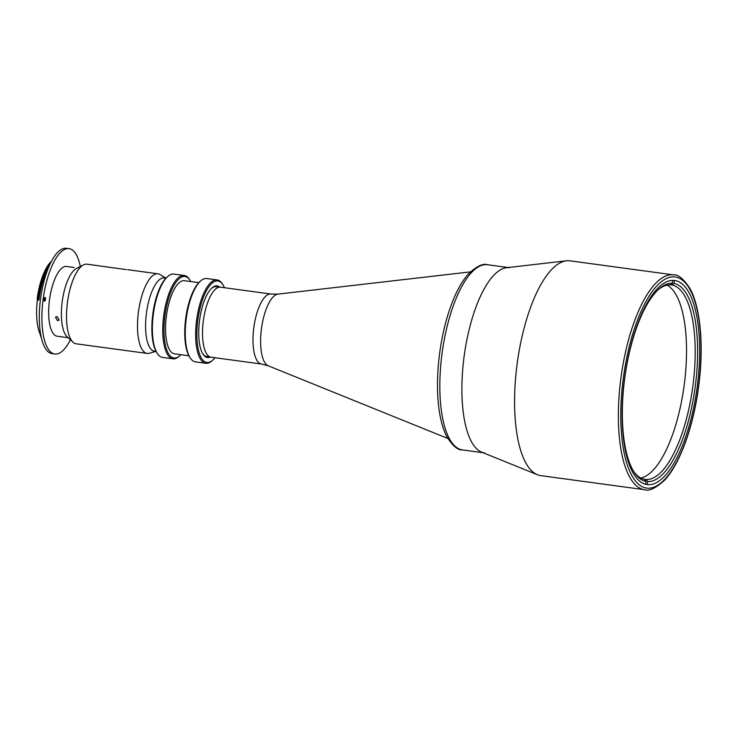 <?xml version="1.0" encoding="UTF-8"?>
<svg xmlns="http://www.w3.org/2000/svg" width="738" height="738" viewBox="0 0 738 738"><rect width="100%" height="100%" fill="white"/><g stroke="black" fill="none" stroke-linecap="round" stroke-linejoin="round"><path stroke-width="1.11" d="M203.347 320.716A35.323 12.537 -82.3 0 1 220.551 287.193L271.031 294.038A35.323 12.537 -82.3 0 0 253.826 327.561A35.323 12.537 -82.3 0 0 261.538 364.037L211.059 357.192A35.323 12.537 -82.3 0 1 203.347 320.716M644.209 479.257A98.108 34.834 97.7 0 0 644.375 479.266L646.101 479.497A98.108 34.834 97.7 0 0 692.853 386.278A98.108 34.834 97.7 0 0 672.05 285.062L674.025 283.438A99.981 35.498 -82.3 0 1 695.242 386.592A99.981 35.498 -82.3 0 1 647.586 481.582L646.101 479.497M633.573 471.268A98.108 34.834 97.7 0 0 644.458 479.303L645.944 481.388A99.981 35.498 -82.3 0 1 634.2 472.255A99.981 35.498 -82.3 0 1 624.809 377.644A99.981 35.498 -82.3 0 1 659.052 288.955A99.981 35.498 -82.3 0 1 672.383 283.244L672.761 280.385M667.004 285.136A98.108 34.834 -82.3 0 1 684.191 385.107A98.108 34.834 -82.3 0 1 640.852 478.049M672.383 283.244L670.399 284.859A98.108 34.834 97.7 0 0 658.185 289.739M672.05 285.062L670.427 284.84M674.025 283.438L674.421 280.468M647.189 484.589L647.586 481.582M645.556 484.276L645.944 481.388M484.515 452.92A93.44 33.173 -82.3 0 1 464.119 356.417A93.44 33.173 -82.3 0 1 509.617 267.737M697.216 386.841A102.969 36.559 -82.3 0 1 647.069 484.58A102.969 36.559 -82.3 0 1 624.588 378.234A102.969 36.559 -82.3 0 1 674.735 280.505A102.969 36.559 -82.3 0 1 697.216 386.841M517.163 363.705A108.394 38.487 -82.3 0 1 566.452 260.8A108.394 38.487 -82.3 0 1 569.948 260.828L673.729 274.896A108.394 38.487 -82.3 0 0 620.944 377.773A108.394 38.487 -82.3 0 0 644.606 489.709L540.825 475.641A108.394 38.487 -82.3 0 1 537.448 474.737A108.394 38.487 -82.3 0 1 517.163 363.705M537.448 474.737L481.6 452.136A93.44 33.173 -82.3 0 1 464.119 356.417A93.44 33.173 -82.3 0 1 506.6 267.709L566.452 260.8M157.351 353.52L156.733 352.561A41.116 14.594 -82.3 0 1 152.831 313.899A41.116 14.594 -82.3 0 1 166.945 277.184L167.803 276.427A42.048 14.926 97.7 0 0 153.375 313.982A42.048 14.926 97.7 0 0 157.351 353.52A42.048 14.926 97.7 0 0 162.554 357.404L172.932 358.816A42.048 14.926 -82.3 0 1 163.762 315.384A42.048 14.926 -82.3 0 1 184.232 275.477A42.048 14.926 -82.3 0 1 189.435 279.361L190.053 280.32A41.116 14.594 97.7 0 0 164.952 315.541A41.116 14.594 97.7 0 0 179.832 355.698A41.116 14.594 97.7 0 0 180.865 354.701M179.832 355.698L178.974 356.454A42.048 14.926 -82.3 0 1 172.932 358.816M188.891 355.79L174.491 353.834A36.909 13.109 -82.3 0 1 166.437 315.716A36.909 13.109 -82.3 0 1 184.408 280.689L198.808 282.645M190.247 357.976L189.62 357.026A41.116 14.594 -82.3 0 1 185.727 318.364A41.116 14.594 -82.3 0 1 199.841 281.648L200.699 280.892A42.048 14.926 97.7 0 0 186.262 318.438A42.048 14.926 97.7 0 0 190.247 357.976A42.048 14.926 97.7 0 0 195.441 361.86L205.828 363.271A42.048 14.926 -82.3 0 1 196.649 319.849A42.048 14.926 -82.3 0 1 217.129 279.942A42.048 14.926 -82.3 0 1 222.322 283.826L222.95 284.776A41.116 14.594 97.7 0 0 197.849 320.006A41.116 14.594 97.7 0 0 212.728 360.153A41.116 14.594 97.7 0 0 214.998 357.727M212.728 360.153L211.871 360.91A42.048 14.926 -82.3 0 1 205.828 363.271M210.413 357.054A36.162 12.841 -82.3 0 1 203.015 354.212A36.162 12.841 -82.3 0 1 199.592 320.209A36.162 12.841 -82.3 0 1 212.009 287.921A36.162 12.841 -82.3 0 1 219.887 287.156M218.217 287.469A35.23 12.509 97.7 0 0 211.575 288.318M202.71 353.714A35.23 12.509 97.7 0 0 208.882 356.306M224.49 287.728A41.116 14.594 97.7 0 0 222.95 284.776M217.129 279.942L206.741 278.53A42.048 14.926 97.7 0 0 200.699 280.892M190.782 281.556A41.116 14.594 97.7 0 0 190.053 280.32M184.232 275.477L173.845 274.066A42.048 14.926 97.7 0 0 167.803 276.427M126.106 269.536L124.464 269.342L126.106 269.536M83.459 264.905A40.175 14.262 97.7 0 0 67.472 302.322A40.175 14.262 97.7 0 0 72.979 342.164L67.084 336.703A35.415 12.574 97.7 0 1 62.223 301.584A35.415 12.574 97.7 0 1 76.318 268.604L83.459 264.905A40.175 14.262 97.7 0 1 87.038 264.186L124.464 269.342M163.19 277.811L165.921 278.18L160.164 274.601A40.175 14.262 97.7 0 0 158.015 273.807A40.175 14.262 97.7 0 0 138.449 311.943A40.175 14.262 97.7 0 0 147.222 353.437A40.175 14.262 97.7 0 0 149.5 353.244L156.004 351.334L153.273 350.956M165.81 278.171A37.094 13.173 97.7 0 0 146.465 313.013A37.094 13.173 97.7 0 0 155.893 351.316M72.979 342.164A40.175 14.262 97.7 0 0 76.245 343.816L147.222 353.437M57.472 320.679L55.498 317.174L57.186 316.565L59.123 320.117L57.472 320.679M68.191 337.727L57.177 336.233A35.23 12.509 -82.3 0 1 49.492 299.849A35.23 12.509 -82.3 0 1 66.641 266.418L74.215 267.534M45.433 299.37A1.873 0.664 97.7 0 0 45.027 297.442A1.873 0.664 97.7 0 0 44.114 299.213A1.873 0.664 97.7 0 0 44.529 301.15A1.873 0.664 97.7 0 0 45.433 299.37M44.151 300.634A1.873 0.664 97.7 0 0 44.566 299.259A1.873 0.664 97.7 0 0 44.529 297.838M70.396 339.766A53.164 18.874 -82.3 0 1 54.769 354.009A53.164 18.874 -82.3 0 1 43.164 299.102A53.164 18.874 -82.3 0 1 69.058 248.641A53.164 18.874 -82.3 0 1 80.322 266.529M54.769 354.009L52.167 353.659A53.164 18.874 -82.3 0 1 40.562 298.752A53.164 18.874 -82.3 0 1 66.457 248.291L69.058 248.641M51.411 261.4A42.324 15.028 97.7 0 0 37.804 298.309A42.324 15.028 97.7 0 0 37.712 299.047L38.717 299.158L38.92 300.089A40.553 14.4 -82.3 0 1 39.123 298.484A40.553 14.4 -82.3 0 1 48.007 268.881M40.922 335.882L40.359 335.735L40.369 334.554A40.553 14.4 -82.3 0 1 37.37 299.877L37.177 298.955A41.393 14.695 -82.3 0 1 37.269 298.235A41.393 14.695 -82.3 0 1 51.208 261.52L51.475 261.289M38.404 299.139A42.324 15.028 -82.3 0 1 50.295 263.614M37.712 299.047L37.223 298.955M40.415 335.818L40.968 336.657A42.324 15.028 97.7 0 0 41.162 337.017M41.19 337.155A41.393 14.695 -82.3 0 1 40.359 335.735M470.392 271.888L277.995 294.111A36.328 12.897 97.7 0 0 261.473 328.604A36.328 12.897 97.7 0 0 268.272 365.817L261.538 364.037M462.458 449.931C457.735 450.272 452.468 445.752 446.656 436.361C442.569 428.28 439.83 417.671 438.455 404.525C436.85 388.677 437.256 371.537 439.673 353.096C442.219 334.369 446.416 317.441 452.265 302.322C457.09 289.96 462.56 280.412 468.667 273.669C476.785 266.123 483.086 263.152 487.569 264.739A93.44 33.173 97.7 0 0 442.062 353.428A93.44 33.173 97.7 0 0 462.458 449.931L483.03 452.717M623.333 378.087A106.521 37.822 -82.3 0 1 674.984 276.953A106.521 37.822 -82.3 0 1 698.462 386.989A106.521 37.822 -82.3 0 1 646.811 488.122A106.521 37.822 -82.3 0 1 623.333 378.087M38.92 300.089L37.37 299.877M268.272 365.817L447.809 438.464M277.995 294.111L271.031 294.038M219.638 287.165L216.216 286.695M210.173 356.98L206.741 356.509M508.131 267.534L487.569 264.739M644.606 489.709C648.794 491.462 655.307 488.427 664.154 480.632C679.624 464.783 693.369 427.044 698.582 387.007C703.997 347.377 700.722 307.958 690.113 288.779C683.674 278.955 678.213 274.333 673.729 274.896M127.536 269.674L158.015 273.807"/></g></svg>
